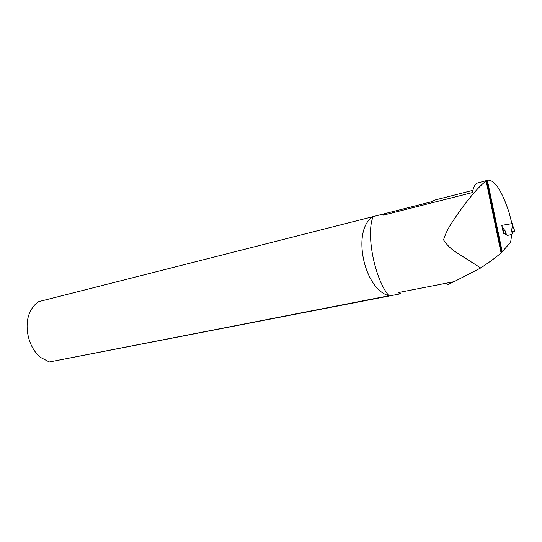 <?xml version="1.0" encoding="UTF-8"?>
<svg xmlns="http://www.w3.org/2000/svg" width="542" height="542" viewBox="0 0 542 542"><rect width="100%" height="100%" fill="white"/><g stroke="black" fill="none" stroke-linecap="round" stroke-linejoin="round"><path stroke-width="0.81" d="M399.522 294.001L49.302 361.981L388.912 295.763C374.712 279.374 365.742 234.049 373.133 216.61L383.221 214.043L383.329 215.16L472.4 192.545C473.349 187.566 474.88 184.443 476.987 183.182L488.064 180.14C494.893 180.086 501.899 190.872 509.087 212.491L511.933 223.65M399.176 293.771L398.797 292.477L454.094 281.677L480.7 267.965L456.75 252.68C451.215 249.232 446.811 244.957 443.546 239.849C445.422 233.907 448.132 228.311 451.682 223.047C463.329 204.842 478.288 186.387 486.16 181.069L486.723 180.73L501.614 252.355L502.217 251.759L487.38 180.405L486.723 180.73M487.38 180.405L488.064 180.14M383.329 215.16L384.664 213.677L430.761 201.936L435.03 199.998M384.664 213.677L38.76 301.63C35.298 303.805 32.52 307.009 30.413 311.243C23.13 325.153 28.367 348.269 40.914 357.605L49.302 361.981M506.533 234.95L505.327 231.088L502.319 227.274L504.25 233.392L505.388 233.168L505.774 234.523L507.373 235.424L511.736 234.496L510.645 242.166L502.217 251.759M501.614 252.355L501.079 252.863C497.163 256.502 490.368 261.535 480.7 267.965M447.638 284.692L454.094 281.677M388.912 295.763C363.37 288.839 351.568 229.191 373.133 216.61M400.707 293.784L398.797 292.477M494.548 218.365L492.881 213.399M505.11 233.229L503.443 233.568L501.784 225.35L512.061 223.616M494.019 215.824L492.312 210.682M511.601 229.869L512.773 233.514L513.186 231.583L514.873 231.238L512.637 225.452L511.601 229.869L512.224 233.805L511.736 234.496M512.637 225.452L512.271 223.589L501.79 225.364M506.655 234.801L505.774 234.523M512.773 233.514L512.224 233.805M505.388 233.168L506.12 234.449M504.25 233.392L503.45 233.568M514.873 231.238L513.186 231.61C516.628 230.851 513.294 231.57 513.186 231.583M501.838 225.35L502.292 227.396M434.874 200.039L472.881 190.337M486.16 181.069L501.079 252.863M501.811 225.357L502.285 227.491M502.305 227.355L504.216 233.399"/></g></svg>
